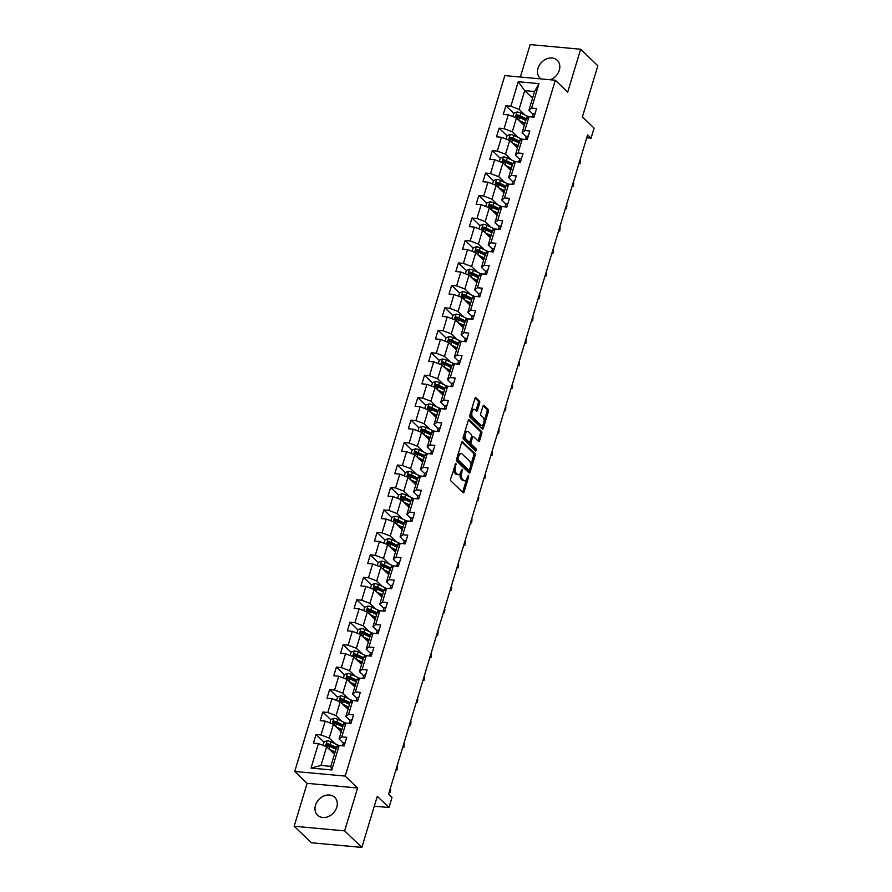 <?xml version="1.0" encoding="UTF-8"?>
<svg xmlns="http://www.w3.org/2000/svg" width="892" height="892" viewBox="0 0 892 892"><rect width="100%" height="100%" fill="white"/><g stroke="black" fill="none" stroke-linecap="round" stroke-linejoin="round"><path stroke-width="1.34" d="M455.946 463.338L450.65 478.881A1.561 0.792 95.2 0 0 450.895 480.944L463.048 492.618A1.561 0.792 95.2 0 0 463.338 492.763A1.561 0.792 95.2 0 0 464.152 491.86L468.679 476.841L468.311 475.302L467.152 477.878A4.995 2.52 95.2 0 1 464.531 480.766A4.995 2.52 95.2 0 1 463.628 480.32L462.613 479.35A4.995 2.52 95.2 0 1 461.822 472.749L462.234 469.37L460.874 471.846A4.995 2.52 95.2 0 1 458.254 474.734A4.995 2.52 95.2 0 1 457.351 474.288L456.336 473.317A4.995 2.52 95.2 0 1 455.533 466.717L455.946 463.338M550.219 79.767A12.399 9.912 -46.2 0 0 559.306 70.212A12.399 9.912 -46.2 0 0 557.244 60.288A12.399 9.912 -46.2 0 0 546.517 58.917A12.399 9.912 -46.2 0 0 538.021 68.249A12.399 9.912 -46.2 0 0 540.073 78.173A12.399 9.912 -46.2 0 0 540.987 78.92M315.5 805.275A12.399 9.912 -46.2 0 0 317.552 815.188A12.399 9.912 -46.2 0 0 328.278 816.57A12.399 9.912 -46.2 0 0 336.786 807.227A12.399 9.912 -46.2 0 0 334.723 797.314A12.399 9.912 -46.2 0 0 323.997 795.932A12.399 9.912 -46.2 0 0 315.5 805.275M479.662 403.128A1.561 0.792 95.2 0 0 479.405 401.065L476.005 397.787A1.561 0.792 95.2 0 0 475.715 397.654A1.561 0.792 95.2 0 0 474.901 398.557L469.861 415.226A1.561 0.792 95.2 0 0 470.117 417.289L482.271 428.963A1.561 0.792 95.2 0 0 482.55 429.108A1.561 0.792 95.2 0 0 483.375 428.205L488.403 411.524A1.561 0.792 95.2 0 0 488.158 409.461L484.033 405.514A1.561 0.792 95.2 0 0 483.754 405.369A1.561 0.792 95.2 0 0 482.929 406.273L480.777 413.409A1.561 0.792 95.2 0 0 481.033 415.471L483.074 417.434A4.17 2.107 95.2 0 1 483.921 422.195A4.17 2.107 95.2 0 1 481.546 425.373A4.17 2.107 95.2 0 1 480.788 424.993L472.782 417.311A4.17 2.107 95.2 0 1 471.935 412.539A4.17 2.107 95.2 0 1 474.31 409.372A4.17 2.107 95.2 0 1 475.068 409.751L476.406 411.022A1.561 0.792 95.2 0 0 476.685 411.167A1.561 0.792 95.2 0 0 477.499 410.264L479.662 403.128L478.29 403.006A1.561 0.792 95.2 0 0 478.045 400.943L475.09 398.1M344.647 830.876L357.603 787.982L307.104 783.343L294.159 826.248L344.647 830.876L361.851 847.4L377.283 796.3L388.979 807.528L392.012 797.459L388.577 794.148L587.627 134.87L591.062 138.171L594.105 128.091L582.409 116.863L597.841 65.752L580.647 49.238L530.149 44.6L520.359 77.024M357.603 787.982L345.215 776.085L555.315 80.235L567.691 92.132L580.647 49.238M462.736 441.73A1.561 0.792 95.2 0 0 462.446 441.596A1.561 0.792 95.2 0 0 461.632 442.499L456.592 459.168A1.561 0.792 95.2 0 0 456.849 461.231L469.002 472.905A1.561 0.792 95.2 0 0 469.281 473.05A1.561 0.792 95.2 0 0 470.106 472.147L475.135 455.466A1.561 0.792 95.2 0 0 474.89 453.415L462.145 441.674M463.227 437.203L468.267 420.522A1.561 0.792 95.2 0 1 469.08 419.619A1.561 0.792 95.2 0 1 469.37 419.764L481.524 431.438A1.561 0.792 95.2 0 1 481.769 433.501L479.617 440.637A1.561 0.792 95.2 0 1 478.792 441.54A1.561 0.792 95.2 0 1 478.513 441.395L473.585 436.667A1.561 0.792 95.2 0 0 473.295 436.522A1.561 0.792 95.2 0 0 472.481 437.426L471.054 442.164A1.561 0.792 95.2 0 0 471.299 444.227L476.428 449.155L475.837 451.129L463.483 439.265A1.561 0.792 95.2 0 1 463.227 437.203M361.851 847.4L311.353 842.762L294.159 826.248M345.215 776.085L294.728 771.446L504.816 75.597L555.315 80.235M513.837 113.362L505.887 105.735L503.278 114.366L508.262 114.823L504.091 128.649L499.107 128.192L496.498 136.822L501.482 137.279L497.312 151.105L492.328 150.648L489.719 159.278L494.703 159.735L490.533 173.561L485.549 173.104L482.94 181.734L487.924 182.191L483.754 196.017L478.77 195.56L476.161 204.19L481.145 204.647L476.964 218.473L471.991 218.016L469.382 226.646L474.366 227.103L470.184 240.929L465.211 240.472L462.602 249.102L467.586 249.559L463.405 263.385L458.432 262.928L455.823 271.558L460.796 272.015L456.626 285.841L451.653 285.384L449.044 294.014L454.017 294.472L449.847 308.298L444.863 307.84L442.265 316.47L447.238 316.928L443.068 330.754L438.083 330.296L435.486 338.927L440.458 339.384L436.288 353.21L431.304 352.753L428.695 361.383L433.679 361.84L429.509 375.666L424.525 375.209L421.916 383.839L426.9 384.296L422.73 398.122L417.746 397.665L415.137 406.295L420.121 406.752L415.951 420.578L410.967 420.121L408.358 428.751L413.342 429.208L409.172 443.034L404.188 442.577L401.578 451.207L406.562 451.664L402.392 465.49L397.408 465.033L394.799 473.663L399.783 474.12L395.613 487.946L390.629 487.489L388.02 496.119L393.004 496.576L388.834 510.402L383.85 509.945L381.241 518.575L386.225 519.033L382.055 532.858L377.071 532.401L374.462 541.031L379.446 541.489L375.276 555.315L370.292 554.857L367.682 563.488L372.666 563.945L368.485 577.771L363.512 577.314L360.903 585.944L365.887 586.401L361.706 600.227L356.733 599.77L354.124 608.4L359.108 608.857L354.927 622.683L349.954 622.215L347.345 630.856L352.318 631.313L348.148 645.139L343.175 644.671L340.566 653.312L345.538 653.769L341.368 667.584L336.384 667.127L333.786 675.768L338.759 676.225L334.589 690.04L329.605 689.583L327.007 698.224L331.98 698.681L327.81 712.496L322.826 712.039L320.217 720.68L325.201 721.137L321.031 734.952L316.047 734.495L313.438 743.136L318.422 743.593L311.04 768.068L331.779 769.974L330.809 766.351L336.462 747.641L339.172 745.5L344.145 745.957L346.754 737.316L341.77 736.859L339.072 739L343.242 725.185L345.951 723.044L350.924 723.501L353.533 714.86L348.56 714.403L345.851 716.544L350.021 702.729L352.73 700.588L357.703 701.045L360.312 692.404L355.339 691.947L352.63 694.087L356.8 680.273L359.509 678.132L364.482 678.589L367.091 669.948L362.119 669.491L359.409 671.631L363.579 657.817L366.289 655.676L371.273 656.133L373.871 647.492L368.898 647.034L366.188 649.175L370.358 635.36L373.068 633.22L378.052 633.677L380.65 625.036L375.677 624.578L372.967 626.719L377.138 612.904L379.847 610.764L384.831 611.221L387.44 602.579L382.456 602.122L379.747 604.263L383.917 590.448L386.626 588.307L391.61 588.765L394.219 580.123L389.235 579.666L386.526 581.807L390.696 567.992L393.405 565.851L398.389 566.308L400.999 557.667L396.015 557.21L393.305 559.351L397.475 545.536L400.185 543.395L405.169 543.852L407.778 535.211L402.794 534.754L400.084 536.895L404.254 523.08L406.964 520.939L411.948 521.396L414.557 512.755L409.573 512.298L406.863 514.439L411.034 500.624L413.743 498.483L418.727 498.94L421.336 490.299L416.352 489.842L413.643 491.983L417.824 478.168L420.522 476.027L425.506 476.484L428.115 467.843L423.131 467.386L420.422 469.526L424.603 455.712L427.301 453.571L432.285 454.028L434.895 445.387L429.911 444.93L427.201 447.07L431.382 433.256L434.081 431.115L439.065 431.572L441.674 422.931L436.69 422.473L433.991 424.614L438.162 410.799L440.86 408.659L445.844 409.116L448.453 400.475L443.469 400.017L440.771 402.158L444.941 388.343L447.65 386.203L452.623 386.66L455.232 378.018L450.248 377.561L447.55 379.702L451.72 365.887L454.429 363.746L459.402 364.204L462.011 355.562L457.027 355.105L454.329 357.246L458.499 343.431L461.209 341.29L466.182 341.748L468.791 333.106L463.818 332.649L461.108 334.79L465.278 320.975L467.988 318.834L472.961 319.291L475.57 310.65L470.597 310.193L467.887 312.345L472.058 298.519L474.767 296.378L479.751 296.835L482.349 288.194L477.376 287.737L474.667 289.889L478.837 276.063L481.546 273.922L486.53 274.379L489.128 265.738L484.155 265.281L481.446 267.433L485.616 253.607L488.325 251.466L493.309 251.923L495.919 243.282L490.935 242.825L488.225 244.977L492.395 231.151L495.105 229.01L500.089 229.467L502.698 220.826L497.714 220.369L495.004 222.521L499.174 208.695L501.884 206.554L506.868 207.011L509.477 198.37L504.493 197.912L501.783 200.064L505.954 186.238L508.663 184.098L513.647 184.555L516.256 175.914L511.272 175.456L508.563 177.608L512.733 163.782L515.442 161.642L520.426 162.099L523.035 153.457L518.051 153L515.342 155.152L519.512 141.326L522.221 139.185L527.205 139.643L529.815 131.001L524.831 130.544L522.121 132.696L526.291 118.87L529.001 116.729L533.985 117.186L536.594 108.545L531.61 108.088L528.9 110.24L534.553 91.519L524.73 90.616L519.077 109.337L524.975 115.001M505.887 105.735L510.871 106.193L518.252 81.718L539.002 83.625L531.61 108.088M529.001 116.729L524.831 130.544M522.221 139.185L518.051 153M515.442 161.642L511.272 175.456M508.663 184.098L504.493 197.912M501.884 206.554L497.714 220.369M495.105 229.01L490.935 242.825M488.325 251.466L484.155 265.281M481.546 273.922L477.376 287.737M474.767 296.378L470.597 310.193M467.988 318.834L463.818 332.649M461.209 341.29L457.027 355.105M454.429 363.746L450.248 377.561M447.65 386.203L443.469 400.017M440.86 408.659L436.69 422.473M434.081 431.115L429.911 444.93M427.301 453.571L423.131 467.386M420.522 476.027L416.352 489.842M413.743 498.483L409.573 512.298M406.964 520.939L402.794 534.754M400.185 543.395L396.015 557.21M393.405 565.851L389.235 579.666M386.626 588.307L382.456 602.122M379.847 610.764L375.677 624.578M373.068 633.22L368.898 647.034M366.289 655.676L362.119 669.491M359.509 678.132L355.339 691.947M352.73 700.588L348.56 714.403M345.951 723.044L341.77 736.859M339.172 745.5L331.779 769.974M518.196 137.457L512.298 131.793L516.468 117.967L524.295 125.493M526.38 136.777L522.121 132.696M516.468 117.967L508.262 114.823M512.298 131.793L504.091 128.649M511.417 159.913L505.519 154.249L509.689 140.423L517.516 147.949M519.601 159.233L515.342 155.152M509.689 140.423L501.482 137.279M505.519 154.249L497.312 151.105M504.638 182.369L498.74 176.705L502.91 162.879L510.737 170.405M512.822 181.689L508.563 177.608M502.91 162.879L494.703 159.735M498.74 176.705L490.533 173.561M497.859 204.825L491.96 199.161L496.13 185.335L503.958 192.862M506.043 204.145L501.783 200.064M496.13 185.335L487.924 182.191M491.96 199.161L483.754 196.017M491.079 227.282L485.181 221.617L489.351 207.791L497.178 215.318M499.264 226.601L495.004 222.521M489.351 207.791L481.145 204.647M485.181 221.617L476.964 218.473M484.3 249.738L478.402 244.073L482.572 230.248L490.399 237.774M492.484 249.058L488.225 244.977M482.572 230.248L474.366 227.103M478.402 244.073L470.184 240.929M477.521 272.194L471.623 266.53L475.793 252.704L483.62 260.23M485.705 271.514L481.446 267.433M475.793 252.704L467.586 249.559M471.623 266.53L463.405 263.385M470.742 294.65L464.843 288.986L469.014 275.16L476.841 282.686M478.915 293.97L474.667 289.889M469.014 275.16L460.796 272.015M464.843 288.986L456.626 285.841M463.952 317.106L458.064 311.442L462.234 297.616L470.062 305.142M472.136 316.426L467.887 312.345M462.234 297.616L454.017 294.472M458.064 311.442L449.847 308.298M457.172 339.562L451.285 333.898L455.455 320.072L463.282 327.598M465.356 338.882L461.108 334.79M455.455 320.072L447.238 316.928M451.285 333.898L443.068 330.754M450.393 362.018L444.495 356.354L448.676 342.528L456.503 350.054M458.577 361.338L454.329 357.246M448.676 342.528L440.458 339.384M444.495 356.354L436.288 353.21M443.614 384.474L437.716 378.81L441.897 364.984L449.724 372.51M451.798 383.794L447.55 379.702M441.897 364.984L433.679 361.84M437.716 378.81L429.509 375.666M436.835 406.93L430.936 401.266L435.118 387.44L442.945 394.966M445.019 406.25L440.771 402.158M435.118 387.44L426.9 384.296M430.936 401.266L422.73 398.122M430.055 429.387L424.157 423.722L428.327 409.896L436.166 417.423M438.24 428.706L433.991 424.614M428.327 409.896L420.121 406.752M424.157 423.722L415.951 420.578M423.276 451.843L417.378 446.178L421.548 432.352L429.375 439.879M431.46 451.162L427.201 447.07M421.548 432.352L413.342 429.208M417.378 446.178L409.172 443.034M416.497 474.299L410.599 468.635L414.769 454.808L422.596 462.335M424.681 473.619L420.422 469.526M414.769 454.808L406.562 451.664M410.599 468.635L402.392 465.49M409.718 496.755L403.82 491.091L407.99 477.265L415.817 484.791M417.902 496.075L413.643 491.983M407.99 477.265L399.783 474.12M403.82 491.091L395.613 487.946M402.939 519.211L397.04 513.547L401.21 499.721L409.038 507.247M411.123 518.531L406.863 514.439M401.21 499.721L393.004 496.576M397.04 513.547L388.834 510.402M396.16 541.667L390.261 536.003L394.431 522.177L402.259 529.703M404.344 540.987L400.084 536.895M394.431 522.177L386.225 519.033M390.261 536.003L382.055 532.858M389.38 564.123L383.482 558.459L387.652 544.633L395.479 552.159M397.564 563.443L393.305 559.351M387.652 544.633L379.446 541.489M383.482 558.459L375.276 555.315M382.601 586.579L376.703 580.915L380.873 567.089L388.7 574.615M390.785 585.899L386.526 581.807M380.873 567.089L372.666 563.945M376.703 580.915L368.485 577.771M375.822 609.035L369.924 603.371L374.094 589.545L381.921 597.071M384.006 608.355L379.747 604.263M374.094 589.545L365.887 586.401M369.924 603.371L361.706 600.227M369.043 631.491L363.144 625.827L367.314 612.001L375.142 619.527M377.227 630.811L372.967 626.719M367.314 612.001L359.108 608.857M363.144 625.827L354.927 622.683M362.263 653.947L356.365 648.283L360.535 634.457L368.363 641.984M370.436 653.267L366.188 649.175M360.535 634.457L352.318 631.313M356.365 648.283L348.148 645.139M355.473 676.404L349.586 670.739L353.756 656.913L361.583 664.44M363.657 675.723L359.409 671.631M353.756 656.913L345.538 653.769M349.586 670.739L341.368 667.584M348.694 698.86L342.807 693.196L346.977 679.369L354.804 686.896M356.878 698.18L352.63 694.087M346.977 679.369L338.759 676.225M342.807 693.196L334.589 690.04M341.915 721.316L336.016 715.652L340.198 701.826L348.025 709.352M350.099 720.636L345.851 716.544M340.198 701.826L331.98 698.681M336.016 715.652L327.81 712.496M335.136 743.772L329.237 738.108L333.418 724.282L341.246 731.808M343.32 743.092L339.072 739M333.418 724.282L325.201 721.137M329.237 738.108L321.031 734.952M311.04 768.068L320.986 765.447L326.639 746.738L334.467 754.264M326.639 746.738L318.422 743.593M307.104 783.343L294.728 771.446M586.746 137.769L591.062 138.171M374.294 806.19L388.979 807.528M320.986 765.447L330.809 766.351M532.557 98.142L524.73 90.616L518.252 81.718M533.16 114.321L528.9 110.24M539.002 83.625L534.553 91.519M519.077 109.337L510.871 106.193M323.997 742.133L316.047 734.495M330.776 719.677L322.826 712.039M337.555 697.221L329.605 689.583M344.334 674.765L336.384 667.127M351.113 652.308L343.175 644.671M357.893 629.852L349.954 622.215M364.672 607.396L356.733 599.77M371.451 584.94L363.512 577.314M378.23 562.484L370.292 554.857M385.01 540.028L377.071 532.401M391.8 517.572L383.85 509.945M398.579 495.116L390.629 487.489M405.358 472.66L397.408 465.033M412.137 450.204L404.188 442.577M418.917 427.747L410.967 420.121M425.696 405.291L417.746 397.665M432.475 382.835L424.525 375.209M439.254 360.379L431.304 352.753M446.033 337.923L438.083 330.296M452.813 315.467L444.863 307.84M459.592 293.011L451.653 285.384M466.371 270.555L458.432 262.928M473.15 248.099L465.211 240.472M479.929 225.643L471.991 218.016M486.709 203.186L478.77 195.56M493.488 180.73L485.549 173.104M500.278 158.274L492.328 150.648M507.057 135.818L499.107 128.192M453.827 468.345A4.995 2.52 95.2 0 0 454.965 473.195L456.336 473.317M458.254 474.734L456.894 474.611A4.995 2.52 95.2 0 1 455.979 474.165L454.965 473.195M460.294 473.228A4.995 2.52 95.2 0 0 461.253 479.227L462.613 479.35M464.531 480.766L463.171 480.643A4.995 2.52 95.2 0 1 462.257 480.197L461.253 479.227M462.591 492.183A1.561 0.792 95.2 0 0 462.792 491.726L466.527 479.35M470.586 465.88L473.775 455.344A1.561 0.792 95.2 0 0 473.518 453.281L461.822 442.042M468.545 472.47A1.561 0.792 95.2 0 0 468.735 472.024L469.27 470.251M458.009 458.521L458.187 459.971L468.858 470.218L470.24 467.631A4.995 2.52 95.2 0 0 469.448 461.03L462.156 454.028A4.995 2.52 95.2 0 0 461.242 453.582A4.995 2.52 95.2 0 0 458.633 456.481L458.009 458.521L456.827 458.41M456.57 459.246L458.187 459.971M467.899 470.129L456.815 459.837M461.242 453.582L459.882 453.459A4.995 2.52 95.2 0 0 457.897 454.875M468.456 420.076L480.152 431.315L481.524 431.438M478.056 440.96A1.561 0.792 95.2 0 0 478.246 440.514L480.409 433.378A1.561 0.792 95.2 0 0 480.152 431.315M472.214 436.534A1.561 0.792 95.2 0 0 471.935 436.4A1.561 0.792 95.2 0 0 471.522 436.578M469.705 441.986L469.694 442.042A1.561 0.792 95.2 0 0 469.939 444.093L475.068 449.033L476.428 449.155M475.224 450.538L475.068 449.033M468.467 431.75A4.17 2.107 95.2 0 0 467.709 431.371A4.17 2.107 95.2 0 0 465.334 434.549A4.17 2.107 95.2 0 0 466.182 439.31L469.002 442.019A1.561 0.792 95.2 0 0 469.292 442.153A1.561 0.792 95.2 0 0 470.106 441.25L471.533 436.522A1.561 0.792 95.2 0 0 471.288 434.46L468.467 431.75M467.709 431.371L466.349 431.249A4.17 2.107 95.2 0 0 464.654 432.486M463.873 435.062A4.17 2.107 95.2 0 0 464.821 439.187L466.182 439.31M468.233 441.941A1.561 0.792 95.2 0 1 467.921 442.031A1.561 0.792 95.2 0 1 467.642 441.897L464.821 439.187M475.949 410.588A1.561 0.792 95.2 0 0 476.138 410.142L478.29 403.006M474.31 409.372L472.95 409.25A4.17 2.107 95.2 0 0 471.344 410.331M470.452 413.275A4.17 2.107 95.2 0 0 471.422 417.177L472.782 417.311M481.546 425.373L480.186 425.239A4.17 2.107 95.2 0 1 479.428 424.871L471.422 417.177M484.033 421.347L487.043 411.402A1.561 0.792 95.2 0 0 486.787 409.339L483.13 405.827M481.814 428.528A1.561 0.792 95.2 0 0 482.003 428.071L483.152 424.28M330.82 750.752L334.299 752.391A10.091 3.256 16.8 0 1 334.935 752.703M329.181 749.191L335.147 751.989M323.027 745.355L324.052 741.943L327.219 740.761A4.215 1.36 16.8 0 1 330.999 741.821L337.466 744.853A12.154 3.925 16.8 0 1 338.993 745.634M327.966 746.348L328.49 744.619A2.141 0.691 16.8 0 1 329.17 744.887L335.648 747.931A10.091 3.256 16.8 0 1 336.284 748.243M336.563 747.563L330.174 744.552A4.215 1.36 -163.2 0 0 327.498 743.672L326.974 745.4A4.215 1.36 16.8 0 1 329.65 746.281L335.972 749.258M345.215 742.423A4.215 1.36 -163.2 0 0 343.375 742.958L342.528 745.322A12.154 3.925 -163.2 0 0 342.506 745.389A12.154 3.925 -163.2 0 0 342.483 745.444M344.245 745.623L343.743 745.166A4.215 1.36 -163.2 0 0 342.539 745.69L342.506 745.801M389.135 792.308L390.217 788.706M390.651 789.007L390.272 792.419L389.046 792.609M337.6 728.296L341.078 729.935A10.091 3.256 16.8 0 1 341.714 730.247M335.961 726.735L341.926 729.533M329.806 722.899L330.832 719.487L333.998 718.305A4.215 1.36 16.8 0 1 337.778 719.365L344.245 722.397A12.154 3.925 16.8 0 1 345.773 723.178M334.745 723.891L335.269 722.163A2.141 0.691 16.8 0 1 335.961 722.431L342.428 725.475A10.091 3.256 16.8 0 1 343.063 725.787M343.342 725.107L336.953 722.096A4.215 1.36 -163.2 0 0 334.277 721.215L333.753 722.944A4.215 1.36 16.8 0 1 336.429 723.825L342.751 726.802M344.379 705.84L347.858 707.479A10.091 3.256 16.8 0 1 348.493 707.791M342.751 704.279L348.705 707.077M336.585 700.443L337.611 697.031L340.777 695.849A4.215 1.36 16.8 0 1 344.557 696.908L351.024 699.941A12.154 3.925 16.8 0 1 352.552 700.722M341.524 701.435L342.049 699.707A2.141 0.691 16.8 0 1 342.74 699.975L349.207 703.019A10.091 3.256 16.8 0 1 349.842 703.331M350.121 702.651L343.732 699.64A4.215 1.36 -163.2 0 0 341.056 698.759L340.532 700.488A4.215 1.36 16.8 0 1 343.208 701.368L349.53 704.346M351.994 719.967A4.215 1.36 -163.2 0 0 350.155 720.502L349.307 722.866A12.154 3.925 -163.2 0 0 349.285 722.933A12.154 3.925 -163.2 0 0 349.263 722.988M350.523 722.71L351.024 723.189L350.523 722.71A4.215 1.36 -163.2 0 0 349.329 723.234L349.285 723.345M395.914 769.852L396.996 766.25M397.431 766.551L397.052 769.963L395.825 770.153M358.774 697.511A4.215 1.36 -163.2 0 0 356.934 698.046L356.086 700.41A12.154 3.925 -163.2 0 0 356.064 700.476A12.154 3.925 -163.2 0 0 356.042 700.532M357.302 700.253L357.803 700.733L357.302 700.253A4.215 1.36 -163.2 0 0 356.109 700.778L356.064 700.889M402.693 747.396L403.775 743.794M404.21 744.095L403.831 747.507L402.604 747.697M351.158 683.383L354.637 685.023A10.091 3.256 16.8 0 1 355.272 685.335M349.53 681.822L355.484 684.621M343.364 677.987L344.39 674.586L347.557 673.393A4.215 1.36 16.8 0 1 351.337 674.452L357.803 677.485A12.154 3.925 16.8 0 1 359.331 678.266M348.304 678.979L348.828 677.251A2.141 0.691 16.8 0 1 349.519 677.519L355.986 680.563A10.091 3.256 16.8 0 1 356.622 680.875M356.9 680.195L350.511 677.184A4.215 1.36 -163.2 0 0 347.835 676.303L347.311 678.032A4.215 1.36 16.8 0 1 349.987 678.912L356.309 681.889M357.937 660.927L361.416 662.566A10.091 3.256 16.8 0 1 362.052 662.879M356.309 659.366L362.263 662.165M350.143 655.531L351.169 652.13L354.336 650.937A4.215 1.36 16.8 0 1 358.116 651.996L364.583 655.029A12.154 3.925 16.8 0 1 366.11 655.81M355.083 656.523L355.607 654.795A2.141 0.691 16.8 0 1 356.298 655.062L362.765 658.106A10.091 3.256 16.8 0 1 363.401 658.419M363.68 657.738L357.291 654.728A4.215 1.36 -163.2 0 0 354.615 653.847L354.102 655.575A4.215 1.36 16.8 0 1 356.767 656.456L363.089 659.433M364.716 638.471L368.195 640.11A10.091 3.256 16.8 0 1 368.831 640.423M363.089 636.91L369.043 639.709M356.923 633.075L357.948 629.674L361.115 628.481A4.215 1.36 16.8 0 1 364.895 629.54L371.362 632.573A12.154 3.925 16.8 0 1 372.889 633.353M361.862 634.067L362.386 632.339A2.141 0.691 16.8 0 1 363.077 632.606L369.544 635.65A10.091 3.256 16.8 0 1 370.18 635.963M370.459 635.282L364.07 632.272A4.215 1.36 -163.2 0 0 361.394 631.391L360.881 633.119A4.215 1.36 16.8 0 1 363.546 634L369.868 636.977M365.553 675.054A4.215 1.36 -163.2 0 0 363.713 675.59L362.866 677.953A12.154 3.925 -163.2 0 0 362.843 678.02A12.154 3.925 -163.2 0 0 362.821 678.076M364.081 677.797L364.583 678.277L364.081 677.797A4.215 1.36 -163.2 0 0 362.888 678.321L362.843 678.433M409.473 724.94L410.565 721.338M410.989 721.639L410.61 725.051L409.383 725.241M372.332 652.598A4.215 1.36 -163.2 0 0 370.492 653.134L369.645 655.497A12.154 3.925 -163.2 0 0 369.623 655.564A12.154 3.925 -163.2 0 0 369.6 655.62M371.373 655.798L370.86 655.341A4.215 1.36 -163.2 0 0 369.667 655.865L369.623 655.977M416.252 702.483L417.344 698.882M417.768 699.183L417.389 702.595L416.163 702.784M379.111 630.142A4.215 1.36 -163.2 0 0 377.271 630.677L376.424 633.041A12.154 3.925 -163.2 0 0 376.402 633.108A12.154 3.925 -163.2 0 0 376.379 633.164M378.152 633.342L377.639 632.885A4.215 1.36 -163.2 0 0 376.446 633.409L376.402 633.521M423.031 680.027L424.124 676.426M424.547 676.727L424.168 680.139L422.942 680.328M371.496 616.015L374.975 617.654A10.091 3.256 16.8 0 1 375.61 617.966M369.868 614.454L375.822 617.253M363.702 610.619L364.728 607.218L367.894 606.025A4.215 1.36 16.8 0 1 371.674 607.084L378.141 610.117A12.154 3.925 16.8 0 1 379.669 610.897M368.641 611.611L369.165 609.883A2.141 0.691 16.8 0 1 369.857 610.15L376.324 613.194A10.091 3.256 16.8 0 1 376.959 613.506M377.249 612.826L370.849 609.816A4.215 1.36 -163.2 0 0 368.173 608.935L367.66 610.663A4.215 1.36 16.8 0 1 370.325 611.544L376.658 614.521M385.89 607.686A4.215 1.36 -163.2 0 0 384.051 608.221L383.203 610.585A12.154 3.925 -163.2 0 0 383.181 610.652A12.154 3.925 -163.2 0 0 383.17 610.708M384.931 610.886L384.419 610.429A4.215 1.36 -163.2 0 0 383.226 610.953L383.181 611.065M429.81 657.571L430.903 653.97M431.327 654.271L430.947 657.683L429.721 657.872M378.275 593.559L381.754 595.198A10.091 3.256 16.8 0 1 382.389 595.51M376.647 591.998L382.612 594.797M370.481 588.163L371.507 584.762L374.673 583.569A4.215 1.36 16.8 0 1 378.453 584.628L384.92 587.661A12.154 3.925 16.8 0 1 386.448 588.441M375.421 589.155L375.945 587.427A2.141 0.691 16.8 0 1 376.636 587.694L383.103 590.738A10.091 3.256 16.8 0 1 383.738 591.05M384.028 590.37L377.628 587.36A4.215 1.36 -163.2 0 0 374.952 586.479L374.439 588.207A4.215 1.36 16.8 0 1 377.104 589.088L383.437 592.065M392.67 585.23A4.215 1.36 -163.2 0 0 390.83 585.765L389.982 588.129A12.154 3.925 -163.2 0 0 389.96 588.196A12.154 3.925 -163.2 0 0 389.949 588.252M391.198 587.973L391.7 588.452L391.198 587.973A4.215 1.36 -163.2 0 0 390.005 588.497L389.96 588.608M436.589 635.115L437.682 631.514M438.106 631.815L437.727 635.227L436.5 635.416M385.054 571.103L388.533 572.742A10.091 3.256 16.8 0 1 389.168 573.054M383.426 569.542L389.391 572.341M377.26 565.706L378.286 562.306L381.453 561.113A4.215 1.36 16.8 0 1 385.233 562.172L391.7 565.205A12.154 3.925 16.8 0 1 393.238 565.985M382.211 566.699L382.724 564.971A2.141 0.691 16.8 0 1 383.415 565.238L389.882 568.282A10.091 3.256 16.8 0 1 390.518 568.594M390.808 567.914L384.407 564.904A4.215 1.36 -163.2 0 0 381.743 564.023L381.218 565.751A4.215 1.36 16.8 0 1 383.883 566.632L390.217 569.609M399.46 562.774A4.215 1.36 -163.2 0 0 397.609 563.309L396.762 565.673A12.154 3.925 -163.2 0 0 396.739 565.74A12.154 3.925 -163.2 0 0 396.728 565.796M397.977 565.517L398.479 565.996L397.977 565.517A4.215 1.36 -163.2 0 0 396.784 566.041L396.739 566.152M443.369 612.659L444.461 609.058M444.885 609.359L444.506 612.771L443.279 612.96M391.833 548.647L395.312 550.286A10.091 3.256 16.8 0 1 395.948 550.598M390.205 547.086L396.171 549.885M384.039 543.25L385.065 539.85L388.232 538.657A4.215 1.36 16.8 0 1 392.012 539.716L398.479 542.749A12.154 3.925 16.8 0 1 400.017 543.529M388.99 544.243L389.503 542.514A2.141 0.691 16.8 0 1 390.194 542.782L396.661 545.826A10.091 3.256 16.8 0 1 397.297 546.138M397.587 545.458L391.187 542.447A4.215 1.36 -163.2 0 0 388.522 541.567L387.998 543.295A4.215 1.36 16.8 0 1 390.663 544.176L396.996 547.153M406.239 540.318A4.215 1.36 -163.2 0 0 404.388 540.853L403.541 543.217A12.154 3.925 -163.2 0 0 403.518 543.284A12.154 3.925 -163.2 0 0 403.507 543.34M405.269 543.518L404.756 543.061A4.215 1.36 -163.2 0 0 403.563 543.585L403.518 543.696M450.148 590.203L451.24 586.601M451.664 586.903L451.285 590.314L450.059 590.504M398.613 526.191L402.091 527.83A10.091 3.256 16.8 0 1 402.727 528.142M396.985 524.63L402.95 527.428M390.819 520.794L391.856 517.393L395.011 516.2A4.215 1.36 16.8 0 1 398.791 517.26L405.258 520.292A12.154 3.925 16.8 0 1 406.797 521.073M395.769 521.787L396.282 520.058A2.141 0.691 16.8 0 1 396.973 520.326L403.44 523.37A10.091 3.256 16.8 0 1 404.076 523.682M404.366 523.002L397.966 519.991A4.215 1.36 -163.2 0 0 395.301 519.111L394.777 520.839A4.215 1.36 16.8 0 1 397.442 521.72L403.775 524.697M413.018 517.862A4.215 1.36 -163.2 0 0 411.167 518.397L410.32 520.761A12.154 3.925 -163.2 0 0 410.298 520.828A12.154 3.925 -163.2 0 0 410.287 520.883M412.048 521.062L411.535 520.605A4.215 1.36 -163.2 0 0 410.342 521.129L410.298 521.24M456.927 567.747L458.02 564.145M458.443 564.446L458.064 567.858L456.838 568.048M405.392 503.735L408.882 505.374A10.091 3.256 16.8 0 1 409.506 505.686M403.764 502.174L409.729 504.972M397.598 498.338L398.635 494.937L401.79 493.744A4.215 1.36 16.8 0 1 405.57 494.804L412.037 497.836A12.154 3.925 16.8 0 1 413.576 498.617M402.548 499.33L403.072 497.602A2.141 0.691 16.8 0 1 403.753 497.881L410.22 500.914A10.091 3.256 16.8 0 1 410.855 501.226M411.145 500.546L404.745 497.535A4.215 1.36 -163.2 0 0 402.08 496.654L401.556 498.383A4.215 1.36 16.8 0 1 404.221 499.264L410.554 502.241M419.798 495.406A4.215 1.36 -163.2 0 0 417.947 495.941L417.099 498.305A12.154 3.925 -163.2 0 0 417.077 498.372A12.154 3.925 -163.2 0 0 417.066 498.427M418.827 498.606L418.315 498.149A4.215 1.36 -163.2 0 0 417.122 498.673L417.088 498.784M463.717 545.291L464.799 541.689M465.223 541.99L464.843 545.402L463.617 545.592M412.171 481.279L415.661 482.918A10.091 3.256 16.8 0 1 416.296 483.23M410.543 479.718L416.508 482.516M404.377 475.882L405.414 472.481L408.569 471.288A4.215 1.36 16.8 0 1 412.349 472.347L418.827 475.38A12.154 3.925 16.8 0 1 420.355 476.161M409.328 476.874L409.852 475.146A2.141 0.691 16.8 0 1 410.532 475.425L416.999 478.458A10.091 3.256 16.8 0 1 417.634 478.77M417.924 478.09L411.524 475.079A4.215 1.36 -163.2 0 0 408.859 474.198L408.335 475.927A4.215 1.36 16.8 0 1 411 476.807L417.333 479.785M426.577 472.95A4.215 1.36 -163.2 0 0 424.726 473.485L423.878 475.849A12.154 3.925 -163.2 0 0 423.856 475.915A12.154 3.925 -163.2 0 0 423.845 475.971M425.094 475.692L425.595 476.172L425.094 475.692A4.215 1.36 -163.2 0 0 423.901 476.216L423.867 476.328M470.497 522.835L471.578 519.233M472.002 519.534L471.623 522.946L470.396 523.136M418.95 458.834L422.44 460.462A10.091 3.256 16.8 0 1 423.076 460.774M417.322 457.262L423.287 460.06M411.156 453.426L412.193 450.025L415.36 448.832A4.215 1.36 16.8 0 1 419.128 449.891L425.607 452.924A12.154 3.925 16.8 0 1 427.134 453.705M416.107 454.418L416.631 452.69A2.141 0.691 16.8 0 1 417.311 452.969L423.778 456.002A10.091 3.256 16.8 0 1 424.414 456.314M424.703 455.634L418.303 452.623A4.215 1.36 -163.2 0 0 415.639 451.742L415.115 453.47A4.215 1.36 16.8 0 1 417.791 454.351L424.113 457.328M433.356 450.493A4.215 1.36 -163.2 0 0 431.505 451.029L430.658 453.392A12.154 3.925 -163.2 0 0 430.646 453.459A12.154 3.925 -163.2 0 0 430.624 453.515M431.873 453.236L432.386 453.716L431.873 453.236A4.215 1.36 -163.2 0 0 430.68 453.76L430.646 453.872M477.276 500.379L478.357 496.777M478.781 497.078L478.413 500.49L477.175 500.68M425.729 436.378L429.219 438.005A10.091 3.256 16.8 0 1 429.855 438.318M424.101 434.805L430.067 437.604M417.947 430.97L418.972 427.569L422.139 426.376A4.215 1.36 16.8 0 1 425.908 427.435L432.386 430.468A12.154 3.925 16.8 0 1 433.913 431.249M422.886 431.962L423.41 430.234A2.141 0.691 16.8 0 1 424.09 430.513L430.568 433.545A10.091 3.256 16.8 0 1 431.193 433.858M431.483 433.178L425.083 430.167A4.215 1.36 -163.2 0 0 422.418 429.286L421.894 431.014A4.215 1.36 16.8 0 1 424.57 431.895L430.892 434.872M440.135 428.037A4.215 1.36 -163.2 0 0 438.284 428.573L437.437 430.936A12.154 3.925 -163.2 0 0 437.426 431.003A12.154 3.925 -163.2 0 0 437.403 431.059M439.165 431.237L438.652 430.78A4.215 1.36 -163.2 0 0 437.459 431.304L437.426 431.416M484.055 477.922L485.137 474.321M485.56 474.622L485.192 478.034L483.955 478.223M432.52 413.921L435.998 415.549A10.091 3.256 16.8 0 1 436.634 415.862M430.881 412.349L436.846 415.148M424.726 408.514L425.752 405.113L428.918 403.92A4.215 1.36 16.8 0 1 432.687 404.979L439.165 408.012A12.154 3.925 16.8 0 1 440.693 408.792M429.665 409.506L430.189 407.778A2.141 0.691 16.8 0 1 430.869 408.057L437.348 411.089A10.091 3.256 16.8 0 1 437.983 411.402M438.262 410.721L431.862 407.711A4.215 1.36 -163.2 0 0 429.197 406.83L428.673 408.558A4.215 1.36 16.8 0 1 431.349 409.439L437.671 412.416M446.914 405.581A4.215 1.36 -163.2 0 0 445.063 406.116L444.216 408.48A12.154 3.925 -163.2 0 0 444.205 408.547A12.154 3.925 -163.2 0 0 444.183 408.603M445.944 408.781L445.431 408.324A4.215 1.36 -163.2 0 0 444.238 408.848L444.205 408.96M490.834 455.466L491.916 451.865M492.351 452.166L491.971 455.578L490.745 455.767M439.299 391.465L442.778 393.093A10.091 3.256 16.8 0 1 443.413 393.405M437.66 389.893L443.625 392.692M431.505 386.058L432.531 382.657L435.697 381.464A4.215 1.36 16.8 0 1 439.477 382.523L445.944 385.556A12.154 3.925 16.8 0 1 447.472 386.336M436.444 387.05L436.968 385.322A2.141 0.691 16.8 0 1 437.649 385.6L444.127 388.633A10.091 3.256 16.8 0 1 444.762 388.945M445.041 388.265L438.641 385.255A4.215 1.36 -163.2 0 0 435.976 384.374L435.452 386.102A4.215 1.36 16.8 0 1 438.128 386.983L444.45 389.96M453.693 383.125A4.215 1.36 -163.2 0 0 451.843 383.66L451.006 386.024A12.154 3.925 -163.2 0 0 450.984 386.091A12.154 3.925 -163.2 0 0 450.962 386.147M452.222 385.868L452.723 386.348L452.222 385.868A4.215 1.36 -163.2 0 0 451.017 386.392L450.984 386.504M497.613 433.01L498.695 429.409M499.13 429.71L498.751 433.122L497.524 433.311M446.078 369.009L449.557 370.637A10.091 3.256 16.8 0 1 450.192 370.949M444.439 367.437L450.404 370.236M438.284 363.602L439.31 360.201L442.477 359.008A4.215 1.36 16.8 0 1 446.256 360.067L452.723 363.1A12.154 3.925 16.8 0 1 454.251 363.88M443.224 364.594L443.748 362.866A2.141 0.691 16.8 0 1 444.439 363.144L450.906 366.177A10.091 3.256 16.8 0 1 451.542 366.489M451.82 365.809L445.431 362.799A4.215 1.36 -163.2 0 0 442.755 361.918L442.231 363.646A4.215 1.36 16.8 0 1 444.907 364.527L451.229 367.504M460.473 360.669A4.215 1.36 -163.2 0 0 458.633 361.204L457.786 363.568A12.154 3.925 -163.2 0 0 457.763 363.635A12.154 3.925 -163.2 0 0 457.741 363.691M459.001 363.412L459.503 363.891L459.001 363.412A4.215 1.36 -163.2 0 0 457.797 363.936L457.763 364.048M504.393 410.554L505.474 406.953M505.909 407.254L505.53 410.666L504.303 410.855M452.857 346.553L456.336 348.181A10.091 3.256 16.8 0 1 456.972 348.493M451.229 344.981L457.183 347.78M445.063 341.145L446.089 337.745L449.256 336.552A4.215 1.36 16.8 0 1 453.036 337.611L459.503 340.644A12.154 3.925 16.8 0 1 461.03 341.424M450.003 342.138L450.527 340.41A2.141 0.691 16.8 0 1 451.218 340.688L457.685 343.721A10.091 3.256 16.8 0 1 458.321 344.033M458.6 343.353L452.211 340.343A4.215 1.36 -163.2 0 0 449.535 339.462L449.01 341.19A4.215 1.36 16.8 0 1 451.687 342.071L458.009 345.048M467.252 338.213A4.215 1.36 -163.2 0 0 465.412 338.748L464.565 341.112A12.154 3.925 -163.2 0 0 464.542 341.179A12.154 3.925 -163.2 0 0 464.52 341.235M465.78 340.956L466.282 341.435L465.78 340.956A4.215 1.36 -163.2 0 0 464.587 341.48L464.542 341.591M511.172 388.098L512.253 384.497M512.688 384.798L512.309 388.21L511.083 388.399M459.636 324.097L463.115 325.725A10.091 3.256 16.8 0 1 463.751 326.037M458.009 322.525L463.963 325.324M451.843 318.689L452.868 315.289L456.035 314.095A4.215 1.36 16.8 0 1 459.815 315.155L466.282 318.188A12.154 3.925 16.8 0 1 467.809 318.968M456.782 319.682L457.306 317.953A2.141 0.691 16.8 0 1 457.997 318.232L464.464 321.265A10.091 3.256 16.8 0 1 465.1 321.577M465.379 320.897L458.99 317.887A4.215 1.36 -163.2 0 0 456.314 317.006L455.79 318.734A4.215 1.36 16.8 0 1 458.466 319.615L464.788 322.592M474.031 315.757A4.215 1.36 -163.2 0 0 472.191 316.292L471.344 318.656A12.154 3.925 -163.2 0 0 471.322 318.723A12.154 3.925 -163.2 0 0 471.299 318.778M473.072 318.957L472.559 318.5A4.215 1.36 -163.2 0 0 471.366 319.024L471.322 319.135M517.951 365.642L519.033 362.041M519.467 362.342L519.088 365.753L517.862 365.943M466.416 301.641L469.894 303.269A10.091 3.256 16.8 0 1 470.53 303.581M464.788 300.069L470.742 302.867M458.622 296.233L459.648 292.832L462.814 291.639A4.215 1.36 16.8 0 1 466.594 292.699L473.061 295.731A12.154 3.925 16.8 0 1 474.589 296.512M463.561 297.226L464.085 295.497A2.141 0.691 16.8 0 1 464.777 295.776L471.244 298.809A10.091 3.256 16.8 0 1 471.879 299.121M472.158 298.441L465.769 295.43A4.215 1.36 -163.2 0 0 463.093 294.55L462.569 296.278A4.215 1.36 16.8 0 1 465.245 297.159L471.567 300.136M480.81 293.301A4.215 1.36 -163.2 0 0 478.971 293.836L478.123 296.2A12.154 3.925 -163.2 0 0 478.101 296.267A12.154 3.925 -163.2 0 0 478.079 296.322M479.851 296.501L479.338 296.044A4.215 1.36 -163.2 0 0 478.145 296.568L478.101 296.679M524.73 343.186L525.823 339.584M526.247 339.885L525.867 343.297L524.641 343.487M473.195 279.185L476.674 280.813A10.091 3.256 16.8 0 1 477.309 281.125M471.567 277.613L477.521 280.411M465.401 273.777L466.427 270.376L469.593 269.183A4.215 1.36 16.8 0 1 473.373 270.243L479.84 273.286A12.154 3.925 16.8 0 1 481.368 274.056M470.34 274.769L470.865 273.041A2.141 0.691 16.8 0 1 471.556 273.32L478.023 276.353A10.091 3.256 16.8 0 1 478.658 276.665M478.937 275.985L472.548 272.985A4.215 1.36 -163.2 0 0 469.872 272.093L469.359 273.822A4.215 1.36 16.8 0 1 472.024 274.703L478.346 277.68M487.589 270.845A4.215 1.36 -163.2 0 0 485.75 271.38L484.902 273.744A12.154 3.925 -163.2 0 0 484.88 273.811A12.154 3.925 -163.2 0 0 484.858 273.866M486.118 273.588L486.619 274.067L486.118 273.588A4.215 1.36 -163.2 0 0 484.925 274.112L484.88 274.223M531.509 320.73L532.602 317.128M533.026 317.429L532.647 320.841L531.42 321.031M479.974 256.729L483.453 258.357A10.091 3.256 16.8 0 1 484.088 258.669M478.346 255.157L484.3 257.955M472.18 251.321L473.206 247.92L476.373 246.727A4.215 1.36 16.8 0 1 480.152 247.786L486.619 250.83A12.154 3.925 16.8 0 1 488.147 251.6M477.12 252.313L477.644 250.585A2.141 0.691 16.8 0 1 478.335 250.864L484.802 253.897A10.091 3.256 16.8 0 1 485.438 254.209M485.716 253.529L479.327 250.529A4.215 1.36 -163.2 0 0 476.651 249.637L476.138 251.366A4.215 1.36 16.8 0 1 478.803 252.246L485.125 255.224M494.369 248.389A4.215 1.36 -163.2 0 0 492.529 248.924L491.682 251.288A12.154 3.925 -163.2 0 0 491.659 251.354A12.154 3.925 -163.2 0 0 491.648 251.41M492.897 251.131L493.399 251.611L492.897 251.131A4.215 1.36 -163.2 0 0 491.704 251.655L491.659 251.767M538.289 298.274L539.381 294.672M539.805 294.973L539.426 298.385L538.199 298.575M486.753 234.273L490.232 235.901A10.091 3.256 16.8 0 1 490.868 236.213M485.125 232.7L491.079 235.499M478.959 228.865L479.985 225.464L483.152 224.271A4.215 1.36 16.8 0 1 486.932 225.33L493.399 228.374A12.154 3.925 16.8 0 1 494.926 229.144M483.899 229.857L484.423 228.129A2.141 0.691 16.8 0 1 485.114 228.408L491.581 231.441A10.091 3.256 16.8 0 1 492.217 231.753M492.507 231.073L486.107 228.073A4.215 1.36 -163.2 0 0 483.431 227.181L482.918 228.91A4.215 1.36 16.8 0 1 485.582 229.79L491.916 232.767M501.148 225.932A4.215 1.36 -163.2 0 0 499.308 226.468L498.461 228.831A12.154 3.925 -163.2 0 0 498.438 228.898A12.154 3.925 -163.2 0 0 498.427 228.954M499.676 228.675L500.178 229.155L499.676 228.675A4.215 1.36 -163.2 0 0 498.483 229.199L498.438 229.311M545.068 275.818L546.16 272.216M546.584 272.517L546.205 275.929L544.979 276.119M493.532 211.817L497.011 213.444A10.091 3.256 16.8 0 1 497.647 213.757M491.905 210.244L497.87 213.043M485.739 206.409L486.764 203.008L489.931 201.815A4.215 1.36 16.8 0 1 493.711 202.874L500.178 205.918A12.154 3.925 16.8 0 1 501.717 206.688M490.689 207.401L491.202 205.673A2.141 0.691 16.8 0 1 491.893 205.952L498.36 208.984A10.091 3.256 16.8 0 1 498.996 209.297M499.286 208.617L492.886 205.617A4.215 1.36 -163.2 0 0 490.221 204.725L489.697 206.453A4.215 1.36 16.8 0 1 492.362 207.334L498.695 210.311M507.938 203.476A4.215 1.36 -163.2 0 0 506.087 204.012L505.24 206.375A12.154 3.925 -163.2 0 0 505.218 206.442A12.154 3.925 -163.2 0 0 505.207 206.498M506.968 206.676L506.455 206.219A4.215 1.36 -163.2 0 0 505.262 206.743L505.218 206.855M551.847 253.361L552.94 249.76M553.363 250.061L552.984 253.473L551.758 253.662M500.312 189.36L503.79 190.988A10.091 3.256 16.8 0 1 504.426 191.301M498.684 187.788L504.649 190.587M492.518 183.953L493.544 180.552L496.71 179.359A4.215 1.36 16.8 0 1 500.49 180.418L506.957 183.462A12.154 3.925 16.8 0 1 508.496 184.231M497.468 184.945L497.981 183.217A2.141 0.691 16.8 0 1 498.673 183.496L505.14 186.528A10.091 3.256 16.8 0 1 505.775 186.841M506.065 186.16L499.665 183.161A4.215 1.36 -163.2 0 0 497 182.269L496.476 183.997A4.215 1.36 16.8 0 1 499.141 184.878L505.474 187.855M514.717 181.02A4.215 1.36 -163.2 0 0 512.867 181.555L512.019 183.919A12.154 3.925 -163.2 0 0 511.997 183.986A12.154 3.925 -163.2 0 0 511.986 184.042M513.747 184.22L513.235 183.763A4.215 1.36 -163.2 0 0 512.041 184.287L511.997 184.399M558.626 230.905L559.719 227.304M560.143 227.605L559.763 231.017L558.537 231.206M507.091 166.904L510.57 168.532A10.091 3.256 16.8 0 1 511.205 168.844M505.463 165.332L511.428 168.131M499.297 161.497L500.334 158.096L503.489 156.903A4.215 1.36 16.8 0 1 507.269 157.962L513.736 161.006A12.154 3.925 16.8 0 1 515.275 161.775M504.248 162.489L504.76 160.761A2.141 0.691 16.8 0 1 505.452 161.039L511.919 164.072A10.091 3.256 16.8 0 1 512.554 164.384M512.844 163.704L506.444 160.705A4.215 1.36 -163.2 0 0 503.779 159.813L503.255 161.541A4.215 1.36 16.8 0 1 505.92 162.422L512.253 165.399M521.497 158.564A4.215 1.36 -163.2 0 0 519.646 159.099L518.798 161.463A12.154 3.925 -163.2 0 0 518.776 161.53A12.154 3.925 -163.2 0 0 518.765 161.586M520.014 161.307L520.515 161.786L520.014 161.307A4.215 1.36 -163.2 0 0 518.821 161.831L518.776 161.943M565.405 208.449L566.498 204.848M566.922 205.149L566.543 208.561L565.316 208.75M513.87 144.448L517.349 146.076A10.091 3.256 16.8 0 1 517.984 146.388M512.242 142.876L518.207 145.675M506.076 139.041L507.113 135.64L510.269 134.447A4.215 1.36 16.8 0 1 514.048 135.506L520.515 138.55A12.154 3.925 16.8 0 1 522.054 139.319M511.027 140.033L511.54 138.305A2.141 0.691 16.8 0 1 512.231 138.583L518.698 141.616A10.091 3.256 16.8 0 1 519.334 141.928M519.623 141.248L513.223 138.249A4.215 1.36 -163.2 0 0 510.558 137.357L510.034 139.085A4.215 1.36 16.8 0 1 512.699 139.966L519.033 142.943M528.276 136.108A4.215 1.36 -163.2 0 0 526.425 136.643L525.578 139.007A12.154 3.925 -163.2 0 0 525.555 139.074A12.154 3.925 -163.2 0 0 525.544 139.13M526.793 138.851L527.295 139.33L526.793 138.851A4.215 1.36 -163.2 0 0 525.6 139.375L525.555 139.487M572.196 185.993L573.277 182.392M573.701 182.693L573.322 186.105L572.095 186.294M520.649 121.992L524.139 123.62A10.091 3.256 16.8 0 1 524.775 123.932M519.021 120.42L524.987 123.219M512.855 116.584L513.892 113.184L517.048 111.991A4.215 1.36 16.8 0 1 520.828 113.05L527.295 116.094A12.154 3.925 16.8 0 1 528.833 116.863M517.806 117.577L518.33 115.849A2.141 0.691 16.8 0 1 519.01 116.127L525.477 119.16A10.091 3.256 16.8 0 1 526.113 119.472M526.403 118.792L520.003 115.793A4.215 1.36 -163.2 0 0 517.338 114.901L516.814 116.629A4.215 1.36 16.8 0 1 519.478 117.51L525.812 120.487M535.055 113.652A4.215 1.36 -163.2 0 0 533.204 114.187L532.357 116.551A12.154 3.925 -163.2 0 0 532.334 116.618A12.154 3.925 -163.2 0 0 532.323 116.674M533.572 116.395L534.074 116.874L533.572 116.395A4.215 1.36 -163.2 0 0 532.379 116.919L532.346 117.03M578.975 163.537L580.056 159.936M580.48 160.237L580.101 163.649L578.875 163.838M454.351 466.605L455.533 466.717M455.979 474.165L457.351 474.288M461.22 470.697L462.402 470.809M460.584 472.637L461.822 472.749M462.257 480.197L463.628 480.32M467.497 476.729L468.679 476.841M462.792 491.726L464.152 491.86M454.942 464.665L456.124 464.777M473.518 453.281L474.89 453.415M473.775 455.344L475.135 455.466M468.735 472.024L470.106 472.147M467.486 470.095L468.858 470.218M457.44 456.37L458.633 456.481M468.779 419.708L469.37 419.764M480.409 433.378L481.769 433.501M478.246 440.514L479.617 440.637M471.299 437.314L472.481 437.426M469.694 442.042L471.054 442.164M469.939 444.093L471.299 444.227M467.642 441.897L469.002 442.019M476.138 410.142L477.499 410.264M479.428 424.871L480.788 424.993M483.442 405.459L484.033 405.514M486.787 409.339L488.158 409.461M487.043 411.402L488.403 411.524M482.003 428.071L483.375 428.205M475.414 397.732L476.005 397.787M478.045 400.943L479.405 401.065M327.141 740.795L325.48 746.292M337.466 744.853L336.674 747.474M329.65 746.281L328.858 748.879M330.999 741.821L330.174 744.552M328.49 744.619L327.498 743.672M342.539 745.69L343.375 742.958M333.92 718.339L332.259 723.836M344.245 722.397L343.453 725.018M336.429 723.825L335.648 726.423M337.778 719.365L336.953 722.096M335.269 722.163L334.277 721.215M340.699 695.883L339.038 701.38M351.024 699.941L350.233 702.562M343.208 701.368L342.428 703.966M344.557 696.908L343.732 699.64M342.049 699.707L341.056 698.759M349.329 723.234L350.155 720.502M356.109 700.778L356.934 698.046M347.479 673.427L345.817 678.923M357.803 677.485L357.012 680.105M349.987 678.912L349.207 681.51M351.337 674.452L350.511 677.184M348.828 677.251L347.835 676.303M354.258 650.97L352.596 656.467M364.583 655.029L363.791 657.649M356.767 656.456L355.986 659.054M358.116 651.996L357.291 654.728M355.607 654.795L354.615 653.847M361.037 628.514L359.376 634.011M371.362 632.573L370.57 635.193M363.546 634L362.765 636.598M364.895 629.54L364.07 632.272M362.386 632.339L361.394 631.391M362.888 678.321L363.713 675.59M369.667 655.865L370.492 653.134M376.446 633.409L377.271 630.677M367.816 606.058L366.155 611.555M378.141 610.117L377.349 612.737M370.325 611.544L369.544 614.142M371.674 607.084L370.849 609.816M369.165 609.883L368.173 608.935M383.226 610.953L384.051 608.221M374.595 583.602L372.934 589.099M384.92 587.661L384.129 590.281M377.104 589.088L376.324 591.686M378.453 584.628L377.628 587.36M375.945 587.427L374.952 586.479M390.005 588.497L390.83 585.765M381.375 561.146L379.713 566.643M391.7 565.205L390.908 567.825M383.883 566.632L383.103 569.23M385.233 562.172L384.407 564.904M382.724 564.971L381.743 564.023M396.784 566.041L397.609 563.309M388.154 538.69L386.492 544.187M398.479 542.749L397.698 545.369M390.663 544.176L389.882 546.774M392.012 539.716L391.187 542.447M389.503 542.514L388.522 541.567M403.563 543.585L404.388 540.853M394.933 516.234L393.272 521.731M405.258 520.292L404.477 522.913M397.442 521.72L396.661 524.318M398.791 517.26L397.966 519.991M396.282 520.058L395.301 519.111M410.342 521.129L411.167 518.397M401.712 493.778L400.051 499.275M412.037 497.836L411.257 500.457M404.221 499.264L403.44 501.862M405.57 494.804L404.745 497.535M403.072 497.602L402.08 496.654M417.122 498.673L417.947 495.941M408.491 471.322L406.83 476.819M418.827 475.38L418.036 478M411 476.807L410.22 479.405M412.349 472.347L411.524 475.079M409.852 475.146L408.859 474.198M423.901 476.216L424.726 473.485M415.271 448.866L413.609 454.363M425.607 452.924L424.815 455.544M417.791 454.351L416.999 456.949M419.128 449.891L418.303 452.623M416.631 452.69L415.639 451.742M430.68 453.76L431.505 451.029M422.05 426.409L420.388 431.906M432.386 430.468L431.594 433.088M424.57 431.895L423.778 434.493M425.908 427.435L425.083 430.167M423.41 430.234L422.418 429.286M437.459 431.304L438.284 428.573M428.84 403.953L427.168 409.45M439.165 408.012L438.373 410.632M431.349 409.439L430.557 412.037M432.687 404.979L431.862 407.711M430.189 407.778L429.197 406.83M444.238 408.848L445.063 406.116M435.619 381.497L433.947 386.994M445.944 385.556L445.153 388.176M438.128 386.983L437.336 389.581M439.477 382.523L438.641 385.255M436.968 385.322L435.976 384.374M451.017 386.392L451.843 383.66M442.399 359.041L440.737 364.538M452.723 363.1L451.932 365.72M444.907 364.527L444.116 367.125M446.256 360.067L445.431 362.799M443.748 362.866L442.755 361.918M457.797 363.936L458.633 361.204M449.178 336.585L447.516 342.082M459.503 340.644L458.711 343.264M451.687 342.071L450.906 344.669M453.036 337.611L452.211 340.343M450.527 340.41L449.535 339.462M464.587 341.48L465.412 338.748M455.957 314.129L454.296 319.626M466.282 318.188L465.49 320.808M458.466 319.615L457.685 322.213M459.815 315.155L458.99 317.887M457.306 317.953L456.314 317.006M471.366 319.024L472.191 316.292M462.736 291.673L461.075 297.17M473.061 295.731L472.269 298.352M465.245 297.159L464.464 299.757M466.594 292.699L465.769 295.43M464.085 295.497L463.093 294.55M478.145 296.568L478.971 293.836M469.515 269.217L467.854 274.714M479.84 273.286L479.049 275.896M472.024 274.703L471.244 277.3M473.373 270.243L472.548 272.985M470.865 273.041L469.872 272.093M484.925 274.112L485.75 271.38M476.295 246.761L474.633 252.258M486.619 250.83L485.828 253.44M478.803 252.246L478.023 254.844M480.152 247.786L479.327 250.529M477.644 250.585L476.651 249.637M491.704 251.655L492.529 248.924M483.074 224.305L481.412 229.802M493.399 228.374L492.607 230.983M485.582 229.79L484.802 232.388M486.932 225.33L486.107 228.073M484.423 228.129L483.431 227.181M498.483 229.199L499.308 226.468M489.853 201.848L488.192 207.345M500.178 205.918L499.386 208.527M492.362 207.334L491.581 209.932M493.711 202.874L492.886 205.617M491.202 205.673L490.221 204.725M505.262 206.743L506.087 204.012M496.632 179.392L494.971 184.889M506.957 183.462L506.177 186.071M499.141 184.878L498.36 187.476M500.49 180.418L499.665 183.161M497.981 183.217L497 182.269M512.041 184.287L512.867 181.555M503.411 156.936L501.75 162.433M513.736 161.006L512.956 163.615M505.92 162.422L505.14 165.02M507.269 157.962L506.444 160.705M504.76 160.761L503.779 159.813M518.821 161.831L519.646 159.099M510.191 134.48L508.529 139.977M520.515 138.55L519.735 141.159M512.699 139.966L511.919 142.564M514.048 135.506L513.223 138.249M511.54 138.305L510.558 137.357M525.6 139.375L526.425 136.643M516.97 112.024L515.308 117.521M527.295 116.094L526.514 118.703M519.478 117.51L518.698 120.108M520.828 113.05L520.003 115.793M518.33 115.849L517.338 114.901M532.379 116.919L533.204 114.187M467.687 470.184L469.058 470.318M471.935 436.4L473.295 436.522M467.921 442.031L469.292 442.153M333.909 752.201L333.552 753.383M340.688 729.745L340.331 730.927M347.467 707.289L347.111 708.471M354.247 684.833L353.89 686.015M361.026 662.377L360.669 663.559M367.805 639.921L367.448 641.103M374.584 617.465L374.227 618.647M381.363 595.009L381.007 596.191M388.143 572.553L387.786 573.734M394.922 550.096L394.565 551.278M401.701 527.64L401.344 528.822M408.48 505.184L408.123 506.366M415.259 482.728L414.903 483.91M422.039 460.272L421.682 461.454M428.818 437.816L428.472 438.998M435.597 415.36L435.251 416.542M442.387 392.904L442.031 394.086M449.167 370.448L448.81 371.63M455.946 347.992L455.589 349.173M462.725 325.535L462.368 326.717M469.504 303.079L469.147 304.261M476.283 280.634L475.927 281.805M483.063 258.178L482.706 259.349M489.842 235.722L489.485 236.893M496.621 213.266L496.264 214.437M503.4 190.81L503.043 191.981M510.179 168.354L509.823 169.525M516.959 145.898L516.602 147.069M523.738 123.442L523.381 124.612"/></g></svg>
